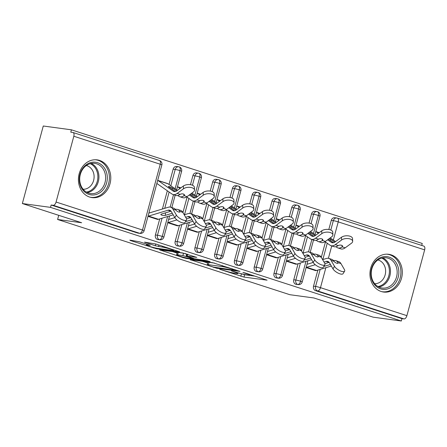 <?xml version="1.0" encoding="UTF-8"?>
<svg xmlns="http://www.w3.org/2000/svg" width="447" height="447" viewBox="0 0 447 447"><rect width="100%" height="100%" fill="white"/><g stroke="black" fill="none" stroke-linecap="round" stroke-linejoin="round"><path stroke-width="0.67" d="M219.706 269.284L244.001 277.084L267.082 280.163L245.42 273.033L242.917 272.474L246.319 273.659A7.666 0.615 -164.9 0 1 249.689 275.106A7.666 0.615 -164.9 0 1 248.493 275.117L246.599 274.86A7.666 0.615 -164.9 0 1 236.351 272.301L231.445 270.882L234.586 272.061A7.666 0.615 -164.9 0 1 237.949 273.514A7.666 0.615 -164.9 0 1 236.754 273.525L234.865 273.268A7.666 0.615 -164.9 0 1 224.617 270.709L219.706 269.284M99.541 160.412A19.042 16.131 -82.3 0 1 110.342 182.331A19.042 16.131 -82.3 0 1 92.032 197.608A19.042 16.131 -82.3 0 1 89.651 197.066A19.042 16.131 -82.3 0 1 78.851 175.146A19.042 16.131 -82.3 0 1 97.155 159.87A19.042 16.131 -82.3 0 1 99.541 160.412M391.075 254.835A19.042 16.131 -82.3 0 1 401.875 276.754A19.042 16.131 -82.3 0 1 383.565 292.036A19.042 16.131 -82.3 0 1 381.185 291.489A19.042 16.131 -82.3 0 1 370.379 269.575A19.042 16.131 -82.3 0 1 388.689 254.293A19.042 16.131 -82.3 0 1 391.075 254.835M139.397 241.766L129.826 240.1L130.502 240.559L156.601 248.772L179.683 251.851L155.74 243.984L144.465 242.145L155.316 245.772L162.334 247.09A6.409 0.514 -164.9 0 1 169.352 248.75A6.409 0.514 -164.9 0 1 173.715 250.443A6.409 0.514 -164.9 0 1 172.715 250.449L157.763 248.42A6.409 0.514 -164.9 0 1 150.751 246.761A6.409 0.514 -164.9 0 1 146.381 245.073A6.409 0.514 -164.9 0 1 147.381 245.062L150.248 245.392L149.197 244.939L139.397 241.766M401.328 320.996L50.5 207.363L22.35 203.541L81.645 222.746L57.607 219.483L289.846 294.707L313.883 297.97L373.178 317.174L401.328 320.996L401.965 318.644L404.021 318.923L317.599 290.93L315.543 290.651L401.965 318.644M190.159 259.646L216.935 268.317L240.022 271.396L212.873 262.73L190.159 259.646M183.566 257.746L159.618 249.879L182.706 252.957L196.758 257.383L186.796 256.142L194.35 258.701L207.14 260.802L210.118 261.679L186.768 258.545L183.566 257.746L183.689 257.282M58.73 215.325L57.607 219.483M423.672 246.085A3.66 1.922 107.9 0 1 423.851 246.124A3.66 1.922 107.9 0 1 424.65 249.873L406.899 315.66A3.66 1.922 107.9 0 1 404.021 318.923M50.5 207.363L51.137 205.017L53.193 205.296A3.66 1.922 -72.1 0 0 56.071 202.033L73.822 136.24A3.66 1.922 -72.1 0 0 73.023 132.496A3.66 1.922 -72.1 0 0 72.844 132.457L70.788 132.178L71.425 129.826L422.247 243.459L421.717 245.437M22.35 203.541L43.27 126.004L71.425 129.826M316.174 270.586L306.106 267.541L315.526 270.591A7.325 3.85 -72.1 0 0 316.56 270.496L331.339 266.054M51.137 205.017L137.559 233.004L139.615 233.284L53.193 205.296M56.071 202.033L142.492 230.021A3.66 1.922 -72.1 0 1 139.615 233.284A3.66 3.101 -82.3 0 0 140.073 233.39L138.017 233.11A3.66 3.101 -82.3 0 1 137.559 233.004M315.543 290.651A3.66 3.101 -82.3 0 1 313.526 286.169L317.862 270.105M321.298 257.371L325.45 241.989M328.819 229.495L331.277 220.382A3.66 3.101 -82.3 0 1 334.736 217.711L336.792 217.991A3.66 3.101 97.7 0 0 333.333 220.656L331.277 220.382M157.322 239.408L159.378 239.687A3.66 3.101 -82.3 0 0 159.836 239.793L157.78 239.514A3.66 3.101 -82.3 0 1 157.322 239.408A3.66 3.101 -82.3 0 1 155.405 234.954L159.741 218.89M162.406 209.023L167.329 190.78M169.022 184.494L173.162 169.162A3.66 3.101 -82.3 0 1 176.615 166.496L178.671 166.776A3.66 3.101 97.7 0 0 175.218 169.441L173.162 169.162M158.054 219.371L147.985 216.326L157.405 219.376A7.325 3.85 -72.1 0 0 158.439 219.281L173.218 214.839M177.09 245.811L179.146 246.09A3.66 3.101 -82.3 0 0 179.605 246.191L177.548 245.911A3.66 3.101 -82.3 0 1 177.09 245.811A3.66 3.101 -82.3 0 1 175.174 241.358L179.51 225.294M182.94 212.56L187.092 197.177M190.467 184.684L192.925 175.565A3.66 3.101 -82.3 0 1 196.384 172.9L198.44 173.179A3.66 3.101 97.7 0 0 194.981 175.844L192.925 175.565M177.822 225.774L167.748 222.729L177.174 225.78A7.325 3.85 -72.1 0 0 178.202 225.685L192.987 221.243M196.853 252.209L198.909 252.488A3.66 3.101 -82.3 0 0 199.368 252.594L197.311 252.315A3.66 3.101 -82.3 0 1 196.853 252.209A3.66 3.101 -82.3 0 1 194.937 247.761L199.273 231.697M202.709 218.963L206.86 203.581M210.23 191.087L212.688 181.968A3.66 3.101 -82.3 0 1 216.147 179.297L218.203 179.577A3.66 3.101 97.7 0 0 214.744 182.247L212.688 181.968M197.585 232.172L187.517 229.132L196.937 232.183A7.325 3.85 -72.1 0 0 197.971 232.088L212.75 227.646M216.616 258.612L218.672 258.891A3.66 3.101 -82.3 0 0 219.131 258.997L217.074 258.718A3.66 3.101 -82.3 0 1 216.616 258.612A3.66 3.101 -82.3 0 1 214.7 254.164L219.036 238.095M222.472 225.361L226.623 209.984M229.993 197.485L232.457 188.371A3.66 3.101 -82.3 0 1 235.91 185.701L237.966 185.98A3.66 3.101 97.7 0 0 234.513 188.651L232.457 188.371M217.348 238.575L207.279 235.53L216.7 238.586A7.325 3.85 -72.1 0 0 217.734 238.491L232.513 234.049M236.385 265.015L238.441 265.294A3.66 3.101 -82.3 0 0 238.899 265.401L236.843 265.121A3.66 3.101 -82.3 0 1 236.385 265.015A3.66 3.101 -82.3 0 1 234.468 260.562L238.804 244.498M242.235 231.764L246.386 216.382M249.761 203.888L252.22 194.769A3.66 3.101 -82.3 0 1 255.678 192.104L257.735 192.383A3.66 3.101 97.7 0 0 254.276 195.048L252.22 194.769M237.117 244.978L227.042 241.933L236.469 244.984A7.325 3.85 -72.1 0 0 237.497 244.889L252.281 240.447M256.148 271.418L258.204 271.698A3.66 3.101 -82.3 0 0 258.662 271.798L256.606 271.519A3.66 3.101 -82.3 0 1 256.148 271.418A3.66 3.101 -82.3 0 1 254.231 266.965L258.567 250.901M262.003 238.167L266.155 222.785M269.524 210.291L271.983 201.172A3.66 3.101 -82.3 0 1 275.441 198.502L277.498 198.781A3.66 3.101 97.7 0 0 274.039 201.452L271.983 201.172M256.88 251.382L246.811 248.336L256.232 251.387A7.325 3.85 -72.1 0 0 257.265 251.292L272.044 246.85M275.911 277.816L277.967 278.095A3.66 3.101 -82.3 0 0 278.425 278.202L276.369 277.922A3.66 3.101 -82.3 0 1 275.911 277.816A3.66 3.101 -82.3 0 1 273.994 273.368L278.33 257.304M281.766 244.57L285.918 229.188M289.287 216.689L291.751 207.576A3.66 3.101 -82.3 0 1 295.204 204.905L297.261 205.184A3.66 3.101 97.7 0 0 293.808 207.855L291.751 207.576M276.643 257.779L266.574 254.734L275.995 257.79A7.325 3.85 -72.1 0 0 277.028 257.695L291.807 253.253M295.679 284.219L297.736 284.499A3.66 3.101 -82.3 0 0 298.194 284.605L296.137 284.326A3.66 3.101 -82.3 0 1 295.679 284.219A3.66 3.101 -82.3 0 1 293.763 279.766L298.099 263.702M301.535 250.968L305.681 235.591M309.056 223.092L311.514 213.973A3.66 3.101 -82.3 0 1 314.973 211.308L317.029 211.587A3.66 3.101 97.7 0 0 313.57 214.253L311.514 213.973M296.411 264.183L286.337 261.137L295.763 264.188A7.325 3.85 -72.1 0 0 296.791 264.093L311.576 259.651M313.476 233.574L318.365 215.448A3.66 1.922 -72.1 0 0 317.566 211.699A3.66 1.922 -72.1 0 0 317.526 211.688A3.66 1.922 -72.1 0 0 317.387 211.66A3.66 3.101 97.7 0 0 317.029 211.587L317.526 211.688M293.763 279.766L295.819 280.046A3.66 3.101 -82.3 0 0 297.736 284.499A3.66 1.922 -72.1 0 0 300.613 281.236L305.983 261.333M308.531 251.885L311.877 239.497M293.707 227.171L298.602 209.045A3.66 1.922 -72.1 0 0 297.797 205.302A3.66 1.922 -72.1 0 0 297.763 205.29A3.66 1.922 -72.1 0 0 297.624 205.257A3.66 3.101 97.7 0 0 297.261 205.184L297.763 205.29M273.994 273.368L276.056 273.648A3.66 3.101 -82.3 0 0 277.967 278.095A3.66 1.922 -72.1 0 0 280.85 274.832L286.22 254.93M288.768 245.487L292.109 233.099M273.944 220.768L278.833 202.642A3.66 1.922 -72.1 0 0 278.034 198.898A3.66 1.922 -72.1 0 0 277.995 198.887A3.66 1.922 -72.1 0 0 277.855 198.859A3.66 3.101 97.7 0 0 277.498 198.781L277.995 198.887M254.231 266.965L256.287 267.245A3.66 3.101 -82.3 0 0 258.204 271.698A3.66 1.922 -72.1 0 0 261.082 268.435L266.451 248.532M269.005 239.084L272.346 226.696M254.181 214.37L259.07 196.244A3.66 1.922 -72.1 0 0 258.271 192.495A3.66 1.922 -72.1 0 0 258.232 192.484A3.66 1.922 -72.1 0 0 258.092 192.456A3.66 3.101 97.7 0 0 257.735 192.383L258.232 192.484M234.468 260.562L236.524 260.841A3.66 3.101 -82.3 0 0 238.441 265.294A3.66 1.922 -72.1 0 0 241.319 262.031L246.688 242.129M249.236 232.68L252.583 220.293M234.412 207.967L239.307 189.841A3.66 1.922 -72.1 0 0 238.502 186.092A3.66 1.922 -72.1 0 0 238.469 186.081A3.66 1.922 -72.1 0 0 238.329 186.053A3.66 3.101 97.7 0 0 237.966 185.98L238.469 186.081M214.7 254.164L216.761 254.444A3.66 3.101 -82.3 0 0 218.672 258.891A3.66 1.922 -72.1 0 0 221.556 255.628L226.925 235.725M229.473 226.283L232.814 213.889M214.649 201.563L219.538 183.438A3.66 1.922 -72.1 0 0 218.739 179.694A3.66 1.922 -72.1 0 0 218.7 179.683A3.66 1.922 -72.1 0 0 218.561 179.655A3.66 3.101 97.7 0 0 218.203 179.577L218.7 179.683M194.937 247.761L196.993 248.04A3.66 3.101 -82.3 0 0 198.909 252.488A3.66 1.922 -72.1 0 0 201.787 249.225L207.157 229.328M209.71 219.879L213.051 207.492M194.886 195.166L199.775 177.034A3.66 1.922 -72.1 0 0 198.976 173.291A3.66 1.922 -72.1 0 0 198.937 173.28A3.66 1.922 -72.1 0 0 198.798 173.252A3.66 3.101 97.7 0 0 198.44 173.179L198.937 173.28M175.174 241.358L177.23 241.637A3.66 3.101 -82.3 0 0 179.146 246.09A3.66 1.922 -72.1 0 0 182.024 242.827L187.394 222.924M189.941 213.476L193.283 201.089M175.118 188.763L180.012 170.637A3.66 1.922 -72.1 0 0 179.208 166.887A3.66 1.922 -72.1 0 0 179.174 166.876A3.66 1.922 -72.1 0 0 179.035 166.848A3.66 3.101 97.7 0 0 178.671 166.776L179.174 166.876M155.405 234.954L157.467 235.234A3.66 3.101 -82.3 0 0 159.378 239.687A3.66 1.922 -72.1 0 0 162.261 236.424L167.631 216.521M170.178 207.073L173.52 194.685M237.949 273.514L238.128 272.854L244.632 274.732L255.025 276.145M202.48 261.316L207.648 262.992M213.364 267.066L235.541 270.334L232.256 269.1A7.666 0.615 -164.9 0 0 222.008 266.541L208.38 264.691A7.666 0.615 -164.9 0 0 207.184 264.708A7.666 0.615 -164.9 0 0 210.554 266.155L213.364 267.066M207.184 264.708L207.821 262.355A7.666 0.615 -164.9 0 1 209.017 262.344L214.594 263.099M177.09 253.091L172.313 251.544M177.615 254.84A6.409 0.514 -164.9 0 0 176.615 254.851A6.409 0.514 -164.9 0 0 180.979 256.539A6.409 0.514 -164.9 0 0 187.991 258.204L193.26 258.914L192.584 258.461L182.884 255.555L177.615 254.84L178.247 252.488A6.409 0.514 -164.9 0 0 177.247 252.499L176.615 254.851M185.969 253.779L183.516 253.203L182.884 255.555M178.247 252.488L183.516 253.203M330.992 245.688L333.959 246.649A12.209 6.414 107.9 0 0 338.156 245.671L338.284 245.587A2.442 1.224 -3 0 1 341.564 245.263A2.442 1.224 -3 0 1 342.57 246.185A2.442 1.224 -3 0 1 342.223 246.861L342.111 246.951A12.209 6.414 107.9 0 1 337.91 247.929L340.877 248.89A12.209 6.414 107.9 0 0 345.196 247.822L351.504 243.19A6.102 3.062 177 0 0 352.661 241.268A6.102 3.062 177 0 0 348.364 238.592A6.102 3.062 177 0 0 341.625 239.989L335.311 244.626A12.209 6.414 107.9 0 1 330.992 245.688A12.209 6.414 107.9 0 1 330.07 245.23L325.03 241.698M327.657 239.788L331.288 242.33A9.035 4.744 -72.1 0 0 331.97 242.671A9.035 4.744 -72.1 0 0 335.166 241.883L341.48 237.245A6.102 3.062 -3 0 1 348.219 235.848A6.102 3.062 -3 0 1 352.515 238.525L352.661 241.268M329.31 238.575A2.442 0.33 -157.2 0 1 330.724 239.329L334.758 242.157M330.249 237.882L335.557 241.598M315.811 231.563A7.325 3.85 107.9 0 1 316.252 231.803L318.381 233.289M328.433 239.218L333.44 242.715M337.91 247.929A12.209 6.414 107.9 0 1 336.988 247.47L335.915 246.716M344.637 271.156L343.078 273.665A6.102 2.218 -148.1 0 1 338.301 273.195A6.102 2.218 -148.1 0 1 332.954 268.843L334.512 266.334A6.102 2.218 31.9 0 0 339.865 270.681A6.102 2.218 31.9 0 0 344.637 271.156A6.102 2.218 31.9 0 0 344.397 269.53L340.944 263.574A12.209 6.414 -72.1 0 0 338.697 261.612L335.736 260.651A12.209 6.414 -72.1 0 0 333.557 260.64M324.891 263.674L329.093 262.411A9.035 4.744 -72.1 0 1 329.165 262.389M306.139 267.401A7.325 3.85 -72.1 0 0 306.676 267.295L315.264 264.713M324.025 262.082L326.131 261.45A9.035 4.744 107.9 0 1 327.841 261.434A9.035 4.744 107.9 0 1 329.5 262.881L332.954 268.843M323.807 266.468L330.428 264.479M334.512 266.334L331.065 260.372A12.209 6.414 -72.1 0 0 328.819 258.411A12.209 6.414 -72.1 0 0 326.506 258.439L322.594 259.612M337.384 263.35L337.971 262.607A2.442 0.888 -148.1 0 1 338.01 263.149A2.442 0.888 -148.1 0 1 336.72 263.21A2.442 0.888 -148.1 0 1 334.032 261.333L333.959 261.221A12.209 6.414 -72.1 0 0 331.78 259.372L328.819 258.411M337.915 262.501A12.209 6.414 -72.1 0 0 335.736 260.651M304.262 255.678L306.363 255.047A9.035 4.744 107.9 0 1 308.072 255.03A9.035 4.744 107.9 0 1 309.737 256.477L313.191 262.439L314.749 259.93A6.102 2.218 31.9 0 0 320.102 264.283A6.102 2.218 31.9 0 0 324.874 264.753L323.31 267.267A6.102 2.218 -148.1 0 1 318.538 266.792A6.102 2.218 -148.1 0 1 313.191 262.439L307.055 264.283A4.152 2.179 107.9 0 1 306.977 264.306M311.229 239.29L314.196 240.251A12.209 6.414 107.9 0 0 318.393 239.268L318.515 239.184A2.442 1.224 -3 0 1 321.795 238.86A2.442 1.224 -3 0 1 322.807 239.782A2.442 1.224 -3 0 1 322.455 240.458L322.343 240.547A12.209 6.414 107.9 0 1 318.147 241.531L321.114 242.492A12.209 6.414 107.9 0 0 325.427 241.425L331.741 236.787A6.102 3.062 177 0 0 332.892 234.865A6.102 3.062 177 0 0 328.601 232.189A6.102 3.062 177 0 0 321.857 233.585L315.548 238.223A12.209 6.414 107.9 0 1 311.229 239.29A12.209 6.414 107.9 0 1 310.307 238.827L305.267 235.295M307.894 233.384L311.525 235.927A9.035 4.744 -72.1 0 0 312.207 236.267A9.035 4.744 -72.1 0 0 315.403 235.48L321.711 230.842A6.102 3.062 -3 0 1 328.456 229.445A6.102 3.062 -3 0 1 332.752 232.122L332.892 234.865M309.542 232.172A2.442 0.33 -157.2 0 1 310.956 232.926L314.995 235.753M310.486 231.479L315.789 235.195M299.468 226.266L296.048 225.159A7.325 3.85 107.9 0 1 296.49 225.4L298.618 226.892M308.67 232.814L313.671 236.318M318.147 241.531A12.209 6.414 107.9 0 1 317.225 241.067L316.152 240.318M291.466 232.887L294.428 233.848A12.209 6.414 107.9 0 0 298.63 232.865L298.752 232.781A2.442 1.224 -3 0 1 302.032 232.457A2.442 1.224 -3 0 1 303.044 233.379A2.442 1.224 -3 0 1 302.692 234.06L302.58 234.15A12.209 6.414 107.9 0 1 298.384 235.128L301.345 236.089A12.209 6.414 107.9 0 0 305.664 235.021L311.978 230.384A6.102 3.062 177 0 0 313.129 228.462A6.102 3.062 177 0 0 308.832 225.785A6.102 3.062 177 0 0 302.094 227.188L295.78 231.82A12.209 6.414 107.9 0 1 291.466 232.887A12.209 6.414 107.9 0 1 290.539 232.423L285.499 228.898M288.125 226.981L291.757 229.523A9.035 4.744 -72.1 0 0 292.444 229.87A9.035 4.744 -72.1 0 0 295.635 229.076L301.948 224.444A6.102 3.062 -3 0 1 308.693 223.047A6.102 3.062 -3 0 1 312.984 225.724L313.129 228.462M289.779 225.769A2.442 0.33 -157.2 0 1 291.193 226.523L295.232 229.356M290.718 225.081L296.026 228.791M279.699 219.863L276.28 218.756A7.325 3.85 107.9 0 1 276.721 218.996L278.85 220.488M288.907 226.411L293.908 229.914M298.384 235.128A12.209 6.414 107.9 0 1 297.462 234.664L296.389 233.915M271.698 226.484L274.665 227.445A12.209 6.414 107.9 0 0 278.861 226.467L278.989 226.383A2.442 1.224 -3 0 1 282.269 226.059A2.442 1.224 -3 0 1 283.275 226.981A2.442 1.224 -3 0 1 282.929 227.657L282.817 227.746A12.209 6.414 107.9 0 1 278.615 228.724L281.582 229.685A12.209 6.414 107.9 0 0 285.901 228.618L292.209 223.986A6.102 3.062 177 0 0 293.366 222.064A6.102 3.062 177 0 0 289.069 219.388A6.102 3.062 177 0 0 282.325 220.784L276.017 225.417A12.209 6.414 107.9 0 1 271.698 226.484A12.209 6.414 107.9 0 1 270.776 226.026L265.736 222.494M268.362 220.583L271.994 223.126A9.035 4.744 -72.1 0 0 272.676 223.466A9.035 4.744 -72.1 0 0 275.872 222.679L282.186 218.041A6.102 3.062 -3 0 1 288.924 216.644A6.102 3.062 -3 0 1 293.221 219.321L293.366 222.064M270.016 219.371A2.442 0.33 -157.2 0 1 271.43 220.125L275.464 222.952M270.955 218.678L276.257 222.394M259.936 213.465L256.517 212.353A7.325 3.85 107.9 0 1 256.958 212.593L259.087 214.085M269.139 220.008L274.145 223.511M278.615 228.724A12.209 6.414 107.9 0 1 277.693 228.266L276.62 227.512M251.935 220.086L254.896 221.042A12.209 6.414 107.9 0 0 259.098 220.064L259.221 219.98A2.442 1.224 -3 0 1 262.501 219.656A2.442 1.224 -3 0 1 263.512 220.578A2.442 1.224 -3 0 1 263.16 221.254L263.048 221.343A12.209 6.414 107.9 0 1 258.852 222.327L261.819 223.282A12.209 6.414 107.9 0 0 266.133 222.22L272.447 217.583A6.102 3.062 177 0 0 273.598 215.661A6.102 3.062 177 0 0 269.306 212.984A6.102 3.062 177 0 0 262.562 214.381L256.254 219.019A12.209 6.414 107.9 0 1 251.935 220.086A12.209 6.414 107.9 0 1 251.013 219.622L245.973 216.091M248.599 214.18L252.231 216.722A9.035 4.744 -72.1 0 0 252.913 217.063A9.035 4.744 -72.1 0 0 256.109 216.275L262.417 211.638A6.102 3.062 -3 0 1 269.161 210.241A6.102 3.062 -3 0 1 273.452 212.917L273.598 215.661M250.247 212.968A2.442 0.33 -157.2 0 1 251.661 213.722L255.701 216.549M251.192 212.275L256.494 215.99M240.173 207.062L236.754 205.955A7.325 3.85 107.9 0 1 237.195 206.196L239.324 207.687M249.376 213.61L254.377 217.113M258.852 222.327A12.209 6.414 107.9 0 1 257.93 221.863L256.857 221.114M324.874 264.753A6.102 2.218 31.9 0 0 324.634 263.132L321.181 257.17A12.209 6.414 -72.1 0 0 318.934 255.209L315.968 254.254A12.209 6.414 -72.1 0 0 313.788 254.237M305.128 257.271L309.33 256.008A9.035 4.744 -72.1 0 1 309.402 255.986M286.376 260.998A7.325 3.85 -72.1 0 0 286.913 260.897L295.501 258.316M304.044 260.065L310.659 258.075M314.749 259.93L311.296 253.969A12.209 6.414 -72.1 0 0 309.05 252.013A12.209 6.414 -72.1 0 0 306.743 252.035L302.831 253.209M317.621 256.947L318.208 256.209A2.442 0.888 -148.1 0 1 318.247 256.746A2.442 0.888 -148.1 0 1 316.957 256.807A2.442 0.888 -148.1 0 1 314.269 254.93L314.196 254.818A12.209 6.414 -72.1 0 0 312.017 252.968L309.05 252.013M318.147 256.097A12.209 6.414 -72.1 0 0 315.968 254.254M284.493 249.281L286.6 248.644A9.035 4.744 107.9 0 1 288.309 248.627A9.035 4.744 107.9 0 1 289.969 250.08L293.422 256.036L294.986 253.527A6.102 2.218 31.9 0 0 300.334 257.88A6.102 2.218 31.9 0 0 305.111 258.355L303.547 260.864A6.102 2.218 -148.1 0 1 298.775 260.389A6.102 2.218 -148.1 0 1 293.422 256.036L287.287 257.88A4.152 2.179 107.9 0 1 287.209 257.902M305.111 258.355A6.102 2.218 31.9 0 0 304.865 256.729L301.418 250.767A12.209 6.414 -72.1 0 0 299.172 248.811L296.205 247.85A12.209 6.414 -72.1 0 0 294.025 247.834M285.359 250.868L289.567 249.605A9.035 4.744 -72.1 0 1 289.639 249.588M266.613 254.6A7.325 3.85 -72.1 0 0 267.144 254.494L275.732 251.912M284.281 253.661L290.896 251.672M294.986 253.527L291.533 247.565A12.209 6.414 -72.1 0 0 289.287 245.61A12.209 6.414 -72.1 0 0 286.98 245.632L283.063 246.811M297.858 250.543L298.445 249.806A2.442 0.888 -148.1 0 1 298.484 250.342A2.442 0.888 -148.1 0 1 297.188 250.404A2.442 0.888 -148.1 0 1 294.506 248.532L294.433 248.415A12.209 6.414 -72.1 0 0 292.254 246.571L289.287 245.61M298.384 249.694A12.209 6.414 -72.1 0 0 296.205 247.85M264.73 242.877L266.837 242.246A9.035 4.744 107.9 0 1 268.546 242.229A9.035 4.744 107.9 0 1 270.206 243.676L273.659 249.638L275.218 247.124A6.102 2.218 31.9 0 0 280.571 251.477A6.102 2.218 31.9 0 0 285.342 251.952L283.784 254.46A6.102 2.218 -148.1 0 1 279.006 253.991A6.102 2.218 -148.1 0 1 273.659 249.638L267.524 251.482A4.152 2.179 107.9 0 1 267.446 251.499M285.342 251.952A6.102 2.218 31.9 0 0 285.102 250.326L281.649 244.364A12.209 6.414 -72.1 0 0 279.403 242.408L276.442 241.447A12.209 6.414 -72.1 0 0 274.262 241.436M265.596 244.47L269.798 243.207A9.035 4.744 -72.1 0 1 269.871 243.185M246.845 248.197A7.325 3.85 -72.1 0 0 247.381 248.091L255.969 245.509M264.512 247.264L271.133 245.274M275.218 247.124L271.77 241.168A12.209 6.414 -72.1 0 0 269.524 239.206A12.209 6.414 -72.1 0 0 267.211 239.229L263.3 240.408M278.09 244.146L278.677 243.403A2.442 0.888 -148.1 0 1 278.716 243.945A2.442 0.888 -148.1 0 1 277.425 244.001A2.442 0.888 -148.1 0 1 274.737 242.129L274.665 242.017A12.209 6.414 -72.1 0 0 272.486 240.168L269.524 239.206M278.621 243.297A12.209 6.414 -72.1 0 0 276.442 241.447M244.967 236.474L247.068 235.843A9.035 4.744 107.9 0 1 248.778 235.826A9.035 4.744 107.9 0 1 250.443 237.273L253.896 243.235L255.455 240.726A6.102 2.218 31.9 0 0 260.808 245.079A6.102 2.218 31.9 0 0 265.579 245.548L264.015 248.057A6.102 2.218 -148.1 0 1 259.243 247.588A6.102 2.218 -148.1 0 1 253.896 243.235L247.755 245.079A4.152 2.179 107.9 0 1 247.683 245.101M265.579 245.548A6.102 2.218 31.9 0 0 265.339 243.928L261.886 237.966A12.209 6.414 -72.1 0 0 259.64 236.005L256.673 235.044A12.209 6.414 -72.1 0 0 254.494 235.033M245.833 238.067L250.035 236.804A9.035 4.744 -72.1 0 1 250.108 236.781M227.082 241.793A7.325 3.85 -72.1 0 0 227.618 241.687L236.206 239.106M244.749 240.86L251.365 238.871M255.455 240.726L252.002 234.764A12.209 6.414 -72.1 0 0 249.756 232.803A12.209 6.414 -72.1 0 0 247.448 232.831L243.537 234.005M258.327 237.743L258.914 236.999A2.442 0.888 -148.1 0 1 258.953 237.541A2.442 0.888 -148.1 0 1 257.662 237.603A2.442 0.888 -148.1 0 1 254.974 235.725L254.902 235.614A12.209 6.414 -72.1 0 0 252.723 233.764L249.756 232.803M258.852 236.893A12.209 6.414 -72.1 0 0 256.673 235.044M225.199 230.076L227.305 229.44A9.035 4.744 107.9 0 1 229.015 229.423A9.035 4.744 107.9 0 1 230.674 230.87L234.127 236.832L235.692 234.323A6.102 2.218 31.9 0 0 241.039 238.676A6.102 2.218 31.9 0 0 245.816 239.145L244.252 241.659A6.102 2.218 -148.1 0 1 239.48 241.184A6.102 2.218 -148.1 0 1 234.127 236.832L227.992 238.676A4.152 2.179 107.9 0 1 227.914 238.698M389.119 257.131A16.478 13.963 -82.3 0 1 398.182 277.313A16.478 13.963 -82.3 0 1 380.565 288.851A16.478 13.963 -82.3 0 1 371.502 268.669A16.478 13.963 -82.3 0 1 389.119 257.131M380.235 287.589A15.259 12.929 97.7 0 0 382.146 288.024A15.259 12.929 97.7 0 0 396.819 275.782A15.259 12.929 97.7 0 0 388.164 258.215A15.259 12.929 97.7 0 0 386.253 257.779A15.259 12.929 97.7 0 0 371.58 270.022A15.259 12.929 97.7 0 0 380.235 287.589M377.871 259.958A12.013 10.18 -82.3 0 1 378.542 260.148A12.013 10.18 -82.3 0 1 385.448 273.486A12.013 10.18 -82.3 0 1 374.647 283.689M381.671 291.64A18.919 16.031 97.7 0 0 382.297 291.74A18.919 16.031 97.7 0 0 400.49 276.559A18.919 16.031 97.7 0 0 389.756 254.779A18.919 16.031 97.7 0 0 387.387 254.242A18.919 16.031 97.7 0 0 386.756 254.17M97.591 162.702A16.478 13.963 -82.3 0 1 106.649 182.884A16.478 13.963 -82.3 0 1 89.031 194.423A16.478 13.963 -82.3 0 1 79.968 174.246A16.478 13.963 -82.3 0 1 97.591 162.702M88.707 193.16A15.259 12.929 97.7 0 0 90.612 193.596A15.259 12.929 97.7 0 0 105.285 181.353A15.259 12.929 97.7 0 0 96.63 163.792A15.259 12.929 97.7 0 0 94.719 163.356A15.259 12.929 97.7 0 0 80.052 175.598A15.259 12.929 97.7 0 0 88.707 193.16M86.338 165.535A12.013 10.18 -82.3 0 1 87.009 165.725A12.013 10.18 -82.3 0 1 93.915 179.063A12.013 10.18 -82.3 0 1 83.114 189.265M90.138 197.216A18.919 16.031 97.7 0 0 90.763 197.317A18.919 16.031 97.7 0 0 108.956 182.136A18.919 16.031 97.7 0 0 98.223 160.356A18.919 16.031 97.7 0 0 95.854 159.814A18.919 16.031 97.7 0 0 95.228 159.747M232.172 213.683L235.133 214.644A12.209 6.414 107.9 0 0 239.335 213.66L239.458 213.577A2.442 1.224 -3 0 1 242.738 213.253A2.442 1.224 -3 0 1 243.749 214.174A2.442 1.224 -3 0 1 243.397 214.856L243.285 214.94A12.209 6.414 107.9 0 1 239.089 215.923L242.05 216.884A12.209 6.414 107.9 0 0 246.37 215.817L252.678 211.18A6.102 3.062 177 0 0 253.835 209.257A6.102 3.062 177 0 0 249.538 206.581A6.102 3.062 177 0 0 242.799 207.978L236.485 212.616A12.209 6.414 107.9 0 1 232.172 213.683A12.209 6.414 107.9 0 1 231.244 213.219L226.204 209.688M228.83 207.777L232.462 210.319A9.035 4.744 -72.1 0 0 233.15 210.666A9.035 4.744 -72.1 0 0 236.34 209.872L242.654 205.24A6.102 3.062 -3 0 1 249.398 203.838A6.102 3.062 -3 0 1 253.689 206.52L253.835 209.257M230.484 206.564A2.442 0.33 -157.2 0 1 231.898 207.319L235.938 210.146M231.423 205.871L236.731 209.587M220.405 200.658L216.985 199.552A7.325 3.85 107.9 0 1 217.426 199.792L219.555 201.284M229.613 207.207L234.614 210.71M239.089 215.923A12.209 6.414 107.9 0 1 238.167 215.46L237.094 214.711M245.816 239.145A6.102 2.218 31.9 0 0 245.571 237.525L242.123 231.563A12.209 6.414 -72.1 0 0 239.877 229.607L236.91 228.646A12.209 6.414 -72.1 0 0 234.731 228.629M226.065 231.663L230.272 230.401A9.035 4.744 -72.1 0 1 230.345 230.378M207.319 235.396A7.325 3.85 -72.1 0 0 207.849 235.29L216.437 232.708M224.986 234.457L231.602 232.468M235.692 234.323L232.239 228.361A12.209 6.414 -72.1 0 0 229.993 226.405A12.209 6.414 -72.1 0 0 227.685 226.428L223.768 227.601M238.564 231.339L239.151 230.602A2.442 0.888 -148.1 0 1 239.19 231.138A2.442 0.888 -148.1 0 1 237.893 231.2A2.442 0.888 -148.1 0 1 235.211 229.322L235.139 229.21A12.209 6.414 -72.1 0 0 232.96 227.367L229.993 226.405M239.089 230.49A12.209 6.414 -72.1 0 0 236.91 228.646M205.436 223.673L207.542 223.042A9.035 4.744 107.9 0 1 209.252 223.019A9.035 4.744 107.9 0 1 210.911 224.472L214.364 230.434L215.923 227.92A6.102 2.218 31.9 0 0 221.276 232.272A6.102 2.218 31.9 0 0 226.048 232.747L224.489 235.256A6.102 2.218 -148.1 0 1 219.712 234.781A6.102 2.218 -148.1 0 1 214.364 230.434L208.229 232.272A4.152 2.179 107.9 0 1 208.151 232.295M212.403 207.279L215.37 208.241A12.209 6.414 107.9 0 0 219.566 207.263L219.695 207.179A2.442 1.224 -3 0 1 222.975 206.855A2.442 1.224 -3 0 1 223.981 207.771A2.442 1.224 -3 0 1 223.634 208.453L223.522 208.542A12.209 6.414 107.9 0 1 219.321 209.52L222.288 210.481A12.209 6.414 107.9 0 0 226.607 209.414L232.915 204.782A6.102 3.062 177 0 0 234.072 202.86A6.102 3.062 177 0 0 229.775 200.178A6.102 3.062 177 0 0 223.031 201.58L216.722 206.212A12.209 6.414 107.9 0 1 212.403 207.279A12.209 6.414 107.9 0 1 211.481 206.816L206.441 203.29M209.067 201.373L212.699 203.921A9.035 4.744 -72.1 0 0 213.381 204.262A9.035 4.744 -72.1 0 0 216.577 203.474L222.891 198.837A6.102 3.062 -3 0 1 229.629 197.44A6.102 3.062 -3 0 1 233.926 200.116L234.072 202.86M210.721 200.161A2.442 0.33 -157.2 0 1 212.135 200.921L216.169 203.748M211.66 199.474L216.963 203.189M200.642 194.255L197.222 193.149A7.325 3.85 107.9 0 1 197.663 193.389L199.792 194.881M209.844 200.804L214.851 204.307M219.321 209.52A12.209 6.414 107.9 0 1 218.399 209.056L217.326 208.308M226.048 232.747A6.102 2.218 31.9 0 0 225.808 231.121L222.355 225.159A12.209 6.414 -72.1 0 0 220.108 223.204L217.147 222.243A12.209 6.414 -72.1 0 0 214.968 222.232M206.302 225.266L210.503 223.997A9.035 4.744 -72.1 0 1 210.576 223.981M187.55 228.993A7.325 3.85 -72.1 0 0 188.086 228.886L196.674 226.305M205.218 228.059L211.839 226.07M215.923 227.92L212.476 221.958A12.209 6.414 -72.1 0 0 210.23 220.002A12.209 6.414 -72.1 0 0 207.916 220.025L204.005 221.204M218.795 224.936L219.382 224.198A2.442 0.888 -148.1 0 1 219.421 224.74A2.442 0.888 -148.1 0 1 218.13 224.796A2.442 0.888 -148.1 0 1 215.443 222.924L215.37 222.807A12.209 6.414 -72.1 0 0 213.191 220.963L210.23 220.002M219.326 224.092A12.209 6.414 -72.1 0 0 217.147 222.243M194.596 224.031L188.461 225.875A4.152 2.179 107.9 0 1 188.388 225.891M192.64 200.876L195.602 201.837A12.209 6.414 107.9 0 0 199.803 200.859L199.926 200.776A2.442 1.224 -3 0 1 203.206 200.452A2.442 1.224 -3 0 1 204.218 201.373A2.442 1.224 -3 0 1 203.866 202.05L203.754 202.139A12.209 6.414 107.9 0 1 199.558 203.117L202.525 204.078A12.209 6.414 107.9 0 0 206.838 203.011L213.152 198.379A6.102 3.062 177 0 0 214.303 196.457A6.102 3.062 177 0 0 210.012 193.78A6.102 3.062 177 0 0 203.268 195.177L196.959 199.815A12.209 6.414 107.9 0 1 192.64 200.876A12.209 6.414 107.9 0 1 191.718 200.418L186.678 196.887M189.304 194.976L192.936 197.518A9.035 4.744 -72.1 0 0 193.618 197.859A9.035 4.744 -72.1 0 0 196.814 197.071L203.122 192.433A6.102 3.062 -3 0 1 209.867 191.037A6.102 3.062 -3 0 1 214.158 193.713L214.303 196.457M190.953 193.763A2.442 0.33 -157.2 0 1 192.366 194.518L196.406 197.345M191.897 193.07L197.2 196.786M177.459 186.751A7.325 3.85 107.9 0 1 177.9 186.991L180.029 188.478M190.081 194.406L195.082 197.904M199.558 203.117A12.209 6.414 107.9 0 1 198.636 202.659L197.563 201.904M206.285 226.344L204.72 228.853A6.102 2.218 -148.1 0 1 199.949 228.383A6.102 2.218 -148.1 0 1 194.601 224.031L196.16 221.522A6.102 2.218 31.9 0 0 201.513 225.869A6.102 2.218 31.9 0 0 206.285 226.344A6.102 2.218 31.9 0 0 206.045 224.718L202.592 218.762A12.209 6.414 -72.1 0 0 200.345 216.801L197.378 215.84A12.209 6.414 -72.1 0 0 195.199 215.828M186.539 218.862L190.74 217.6A9.035 4.744 -72.1 0 1 190.813 217.577M167.787 222.589A7.325 3.85 -72.1 0 0 168.323 222.483L176.911 219.902M185.673 217.27L187.774 216.639A9.035 4.744 107.9 0 1 189.483 216.622A9.035 4.744 107.9 0 1 191.148 218.069L194.601 224.031M185.455 221.656L192.07 219.667M196.16 221.522L192.707 215.56A12.209 6.414 -72.1 0 0 190.461 213.599A12.209 6.414 -72.1 0 0 188.153 213.627L184.242 214.8M199.032 218.538L199.619 217.795A2.442 0.888 -148.1 0 1 199.658 218.337A2.442 0.888 -148.1 0 1 198.367 218.399A2.442 0.888 -148.1 0 1 195.68 216.521L195.607 216.409A12.209 6.414 -72.1 0 0 193.428 214.56L190.461 213.599M199.558 217.689A12.209 6.414 -72.1 0 0 197.378 215.84M148.024 216.186A7.325 3.85 -72.1 0 0 148.555 216.085L168.011 210.235A9.035 4.744 107.9 0 1 169.72 210.219A9.035 4.744 107.9 0 1 171.38 211.666L174.833 217.628L176.397 215.119A6.102 2.218 31.9 0 0 181.745 219.471A6.102 2.218 31.9 0 0 186.522 219.941L184.957 222.455A6.102 2.218 -148.1 0 1 180.186 221.98A6.102 2.218 -148.1 0 1 174.833 217.628L168.698 219.471A4.152 2.179 107.9 0 1 168.62 219.494M172.877 194.479L175.839 195.44A12.209 6.414 107.9 0 0 180.04 194.456L180.163 194.372A2.442 1.224 -3 0 1 183.443 194.048A2.442 1.224 -3 0 1 184.455 194.97A2.442 1.224 -3 0 1 184.103 195.646L183.991 195.736A12.209 6.414 107.9 0 1 179.795 196.719L182.756 197.68A12.209 6.414 107.9 0 0 187.075 196.613L193.383 191.975A6.102 3.062 177 0 0 194.54 190.053A6.102 3.062 177 0 0 190.243 187.377A6.102 3.062 177 0 0 183.505 188.774L177.191 193.411A12.209 6.414 107.9 0 1 172.877 194.479A12.209 6.414 107.9 0 1 171.95 194.015L156.914 183.488A4.152 2.179 -72.1 0 0 156.858 183.449M177.437 190.383L168.016 183.79A7.325 3.85 107.9 0 0 167.463 183.51L157.69 180.348A7.325 3.85 107.9 0 1 158.132 180.588L173.168 191.115A9.035 4.744 -72.1 0 0 173.855 191.456A9.035 4.744 -72.1 0 0 177.046 190.668L183.359 186.03A6.102 3.062 -3 0 1 190.104 184.633A6.102 3.062 -3 0 1 194.395 187.31L194.54 190.053M175.319 191.506L168.648 186.835A2.442 0.33 -157.2 0 1 168.374 186.528A2.442 0.33 -157.2 0 1 169.542 186.717A2.442 0.33 -157.2 0 1 172.603 188.114L176.643 190.942M179.795 196.719A12.209 6.414 107.9 0 1 178.873 196.255L177.8 195.507M186.522 219.941A6.102 2.218 31.9 0 0 186.276 218.32L182.829 212.359A12.209 6.414 -72.1 0 0 180.582 210.397L177.615 209.442A12.209 6.414 -72.1 0 0 175.436 209.425M165.563 212.822L165.245 215.387A2.442 0.71 7.1 0 1 161.864 215.169A2.442 0.71 7.1 0 1 160.847 214.443A2.442 0.71 7.1 0 1 161.289 214.107L170.977 211.196A9.035 4.744 -72.1 0 1 171.05 211.174M165.245 215.387L172.307 213.264M176.397 215.119L172.944 209.157A12.209 6.414 -72.1 0 0 170.698 207.201A12.209 6.414 -72.1 0 0 168.39 207.224L148.935 213.068A4.152 2.179 107.9 0 1 148.857 213.09M179.269 212.135L179.856 211.397A2.442 0.888 -148.1 0 1 179.895 211.934A2.442 0.888 -148.1 0 1 178.599 211.995A2.442 0.888 -148.1 0 1 175.917 210.118L175.844 210.006A12.209 6.414 -72.1 0 0 173.665 208.157L170.698 207.201M179.795 211.286A12.209 6.414 -72.1 0 0 177.615 209.442M424.65 249.873L338.228 221.88L333.328 240.039M331.741 245.934L328.4 258.305M325.863 267.703L320.477 287.667L406.899 315.66M313.526 286.169L315.582 286.449A3.66 0.296 -164.9 0 1 320.477 287.667A3.66 1.922 107.9 0 1 317.599 290.93A3.66 3.101 -82.3 0 1 315.582 286.449L320.181 269.407M423.851 246.124L337.429 218.136A3.66 3.66 0 0 0 336.792 217.991A3.66 3.101 97.7 0 1 337.25 218.097A3.66 1.922 107.9 0 1 337.429 218.136A3.66 1.922 107.9 0 1 338.228 221.88A3.66 0.296 -164.9 0 0 333.333 220.656L330.802 230.037M161.853 164.926A3.66 3.66 0 0 0 159.445 160.49A3.66 1.922 -72.1 0 1 160.244 164.233A3.66 0.296 -164.9 0 1 161.853 164.926L144.102 230.713A3.66 0.296 -164.9 0 0 142.492 230.021L160.244 164.233L73.822 136.24M322.846 259.539L327.243 243.246M317.566 211.699A3.66 3.66 0 0 1 319.974 216.141A3.66 0.296 -164.9 0 0 318.365 215.448A3.66 0.296 -164.9 0 0 313.57 214.258L311.039 223.634M307.938 260.746L302.222 281.928A3.66 0.296 -164.9 0 0 300.613 281.236A3.66 0.296 -164.9 0 0 295.819 280.046L300.418 263.004M303.083 253.136L307.475 236.843M288.17 254.343L282.454 275.525A3.66 0.296 -164.9 0 0 280.85 274.832A3.66 0.296 -164.9 0 0 276.056 273.642L280.655 256.606M283.314 246.733L287.712 230.445M291.276 217.231L293.808 207.855A3.66 0.296 -164.9 0 1 298.602 209.045A3.66 0.296 -164.9 0 1 300.205 209.738A3.66 3.66 0 0 0 297.797 205.302M268.407 247.945L262.691 269.128A3.66 0.296 -164.9 0 0 261.082 268.435A3.66 0.296 -164.9 0 0 256.293 267.245L260.886 250.203M263.551 240.33L267.949 224.042M271.513 210.833L274.039 201.452A3.66 0.296 -164.9 0 1 278.833 202.642A3.66 0.296 -164.9 0 1 280.442 203.335A3.66 3.66 0 0 0 278.034 198.898M248.644 241.542L242.928 262.724A3.66 0.296 -164.9 0 0 241.319 262.031A3.66 0.296 -164.9 0 0 236.524 260.841L241.123 243.799M243.788 233.932L248.18 217.639M251.745 204.43L254.276 195.054A3.66 0.296 -164.9 0 1 259.07 196.244A3.66 0.296 -164.9 0 1 260.679 196.931A3.66 3.66 0 0 0 258.271 192.495M216.761 254.444L221.36 237.402M224.02 227.529L228.417 211.241M231.982 198.027L234.513 188.651A3.66 0.296 -164.9 0 1 239.307 189.841A3.66 0.296 -164.9 0 1 240.911 190.534A3.66 3.66 0 0 0 238.502 186.092M209.112 228.741L203.396 249.918A3.66 0.296 -164.9 0 0 201.787 249.225A3.66 0.296 -164.9 0 0 196.998 248.04L201.591 230.998M204.257 221.125L208.654 204.838M212.219 191.629L214.744 182.247A3.66 0.296 -164.9 0 1 219.538 183.438A3.66 0.296 -164.9 0 1 221.148 184.13A3.66 3.66 0 0 0 218.739 179.694M189.349 222.338L183.633 243.52A3.66 0.296 -164.9 0 0 182.024 242.827A3.66 0.296 -164.9 0 0 177.23 241.637L181.828 224.595M184.494 214.722L188.885 198.434M192.45 185.226L194.981 175.85A3.66 0.296 -164.9 0 1 199.775 177.034A3.66 0.296 -164.9 0 1 201.385 177.727A3.66 3.66 0 0 0 198.976 173.291M169.581 215.935L163.865 237.117A3.66 0.296 -164.9 0 0 162.261 236.424A3.66 0.296 -164.9 0 0 157.467 235.234L162.065 218.192M164.725 208.324L169.122 192.031M170.815 185.751L175.218 169.447A3.66 0.296 -164.9 0 1 180.012 170.637A3.66 0.296 -164.9 0 1 181.616 171.33A3.66 3.66 0 0 0 179.208 166.887M228.875 235.139L223.159 256.321A3.66 0.296 -164.9 0 0 221.556 255.628A3.66 0.296 -164.9 0 0 216.761 254.438M234.669 271.759L234.586 272.061M246.403 273.352L246.319 273.659M244.632 274.732L244.001 277.084M241.43 273.933L240.799 276.285M217.069 267.826L216.935 268.317M213.817 267.205L213.733 267.518M190.936 259.752L190.841 260.104M235.15 269.709L235.066 270.01M232.339 268.792L232.256 269.1M222.282 265.535L222.008 266.541M209.017 262.344L208.38 264.691M160.769 249.979L160.674 250.331M187.662 254.326L187.17 256.137M186.907 258.02L186.768 258.545M192.668 258.154L192.584 258.461M186.712 254.019L186.086 256.354M147.56 244.408L147.381 245.062M162.574 246.202L162.334 247.09M158.936 245.023L158.517 246.571M155.796 244.001L155.316 245.772M145.616 242.246L145.521 242.598M156.741 248.253L156.601 248.772M153.517 247.521L153.399 247.973M130.597 240.207L130.502 240.559M341.625 239.989L341.48 237.245M319.141 232.736L316.252 231.803M332.724 242.794L331.288 242.33M338.284 245.587L335.311 244.626M345.196 247.822L342.223 246.861M330.724 239.329L330.238 240.48M342.111 246.951L342.033 245.47M326.131 261.45L329.093 262.411M306.676 267.295L316.56 270.496M337.971 262.607L340.944 263.574M331.065 260.372L334.032 261.333M321.857 233.585L321.711 230.842M299.373 226.333L296.49 225.4M312.961 236.39L311.525 235.927M318.515 239.184L315.548 238.223M325.427 241.425L322.455 240.458M310.956 232.926L310.475 234.077M322.343 240.547L322.265 239.067M302.094 227.188L301.948 224.444M279.61 219.93L276.721 218.996M293.193 229.993L291.757 229.523M298.752 232.781L295.78 231.82M305.664 235.021L302.692 234.06M291.193 226.523L290.706 227.674M302.58 234.15L302.502 232.663M282.325 220.784L282.186 218.041M259.847 213.532L256.958 212.593M273.43 223.589L271.994 223.126M278.989 226.383L276.017 225.417M285.901 228.618L282.929 227.657M271.43 220.125L270.943 221.271M282.817 227.746L282.739 226.26M262.562 214.381L262.417 211.638M240.078 207.129L237.195 206.196M253.667 217.186L252.231 216.722M259.221 219.98L256.254 219.019M266.133 222.22L263.16 221.254M251.661 213.722L251.18 214.873M263.048 221.343L262.97 219.863M306.363 255.047L309.33 256.008M286.913 260.897L296.791 264.093M318.208 256.209L321.181 257.17M311.296 253.969L314.269 254.93M286.6 248.644L289.567 249.605M267.144 254.494L277.028 257.695M298.445 249.806L301.418 250.767M291.533 247.565L294.506 248.532M266.837 242.246L269.798 243.207M247.381 248.091L257.265 251.292M278.677 243.403L281.649 244.364M271.77 241.168L274.737 242.129M247.068 235.843L250.035 236.804M227.618 241.687L237.497 244.889M258.914 236.999L261.886 237.966M252.002 234.764L254.974 235.725M382.833 257.852A15.259 12.929 -82.3 0 1 390.309 273.732A15.259 12.929 -82.3 0 1 378.872 287.041M377.883 286.51A14.757 12.505 97.7 0 0 389.253 273.586A14.757 12.505 97.7 0 0 381.738 258.103M91.3 163.429A15.259 12.929 -82.3 0 1 98.781 179.308A15.259 12.929 -82.3 0 1 87.338 192.618M86.349 192.087A14.757 12.505 97.7 0 0 97.72 179.163A14.757 12.505 97.7 0 0 90.205 163.675M242.799 207.978L242.654 205.24M220.315 200.725L217.426 199.792M233.898 210.788L232.462 210.319M239.458 213.577L236.485 212.616M246.37 215.817L243.397 214.856M231.898 207.319L231.412 208.47M243.285 214.94L243.207 213.459M227.305 229.44L230.272 230.401M207.849 235.29L217.734 238.491M239.151 230.602L242.123 231.563M232.239 228.361L235.211 229.322M223.031 201.58L222.891 198.837M200.552 194.328L197.663 193.389M214.135 204.385L212.699 203.921M219.695 207.179L216.722 206.212M226.607 209.414L223.634 208.453M212.135 200.921L211.649 202.066M223.522 208.542L223.444 207.056M207.542 223.042L210.503 223.997M188.086 228.886L197.971 232.088M219.382 224.198L222.355 225.159M212.476 221.958L215.443 222.924M203.268 195.177L203.122 192.433M180.784 187.924L177.9 186.991M194.372 197.982L192.936 197.518M199.926 200.776L196.959 199.815M206.838 203.011L203.866 202.05M192.366 194.518L191.886 195.669M203.754 202.139L203.676 200.658M187.774 216.639L190.74 217.6M168.323 222.483L178.202 225.685M199.619 217.795L202.592 218.762M192.707 215.56L195.68 216.521M183.505 188.774L183.359 186.03M168.016 183.79L158.132 180.588M174.604 191.579L173.168 191.115M180.163 194.372L177.191 193.411M187.075 196.613L184.103 195.646M172.603 188.114L172.117 189.265M183.991 195.736L183.913 194.255M168.011 210.235L170.977 211.196M148.555 216.085L158.439 219.281M179.856 211.397L182.829 212.359M172.944 209.157L175.917 210.118M159.445 160.49L73.023 132.496M319.974 216.141L314.984 234.63M313.526 240.033L310.196 252.382M298.194 284.605A3.66 3.66 0 0 0 302.222 281.928M300.205 209.738L295.216 228.227M293.763 233.63L290.427 245.979M278.425 278.202A3.66 3.66 0 0 0 282.454 275.525M280.442 203.335L275.453 221.829M273.994 227.227L270.664 239.575M258.662 271.798A3.66 3.66 0 0 0 262.691 269.128M260.679 196.931L255.69 215.426M254.231 220.829L250.901 233.178M238.899 265.401A3.66 3.66 0 0 0 242.928 262.724M240.911 190.534L235.921 209.023M234.468 214.426L231.133 226.774M219.131 258.997A3.66 3.66 0 0 0 223.159 256.321M221.148 184.13L216.158 202.62M214.7 208.023L211.37 220.371M199.368 252.594A3.66 3.66 0 0 0 203.396 249.918M201.385 177.727L196.395 196.222M194.937 201.625L191.607 213.973M179.605 246.191A3.66 3.66 0 0 0 183.633 243.52M181.616 171.33L176.626 189.819M175.168 195.222L171.838 207.57M159.836 239.793A3.66 3.66 0 0 0 163.865 237.117M140.073 233.39A3.66 3.66 0 0 0 144.102 230.713M249.856 274.469L249.689 275.106M235.904 269.949L235.804 270.329M187.321 254.214L186.796 256.142M193.747 258.506L193.635 258.914M146.644 244.112L146.381 245.073M173.872 249.856L173.715 250.443M319.231 232.669L315.811 231.557M387.387 254.242L386.867 254.17M382.297 291.74L381.777 291.667M95.854 159.814L95.334 159.747M90.763 197.317L90.244 197.244M180.879 187.857L177.459 186.745"/></g></svg>
